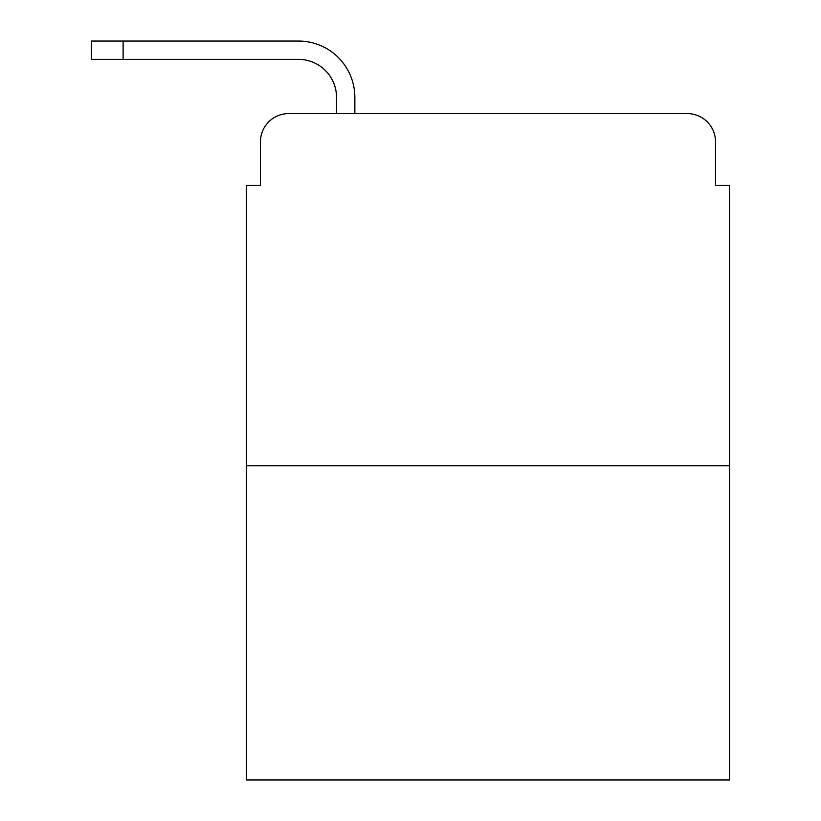 <?xml version="1.0" encoding="UTF-8"?>
<svg xmlns="http://www.w3.org/2000/svg" width="821" height="821" viewBox="0 0 821 821"><rect width="100%" height="100%" fill="white"/><g stroke="black" fill="none" stroke-linecap="round" stroke-linejoin="round"><path stroke-width="1.23" d="M260.462 141.776L260.462 185.454L260.462 141.776A28.171 28.171 0 0 1 288.643 113.606L336.538 113.606L336.538 97.401A38.033 38.033 0 0 0 298.505 59.369L91.418 59.369L91.418 41.05L298.505 41.05A56.351 56.351 0 0 1 354.857 97.401L354.857 113.606L378.101 113.606M729.582 465.794L246.382 465.794L246.382 779.95L729.582 779.95L729.582 185.454L715.502 185.454L715.502 141.776A28.171 28.171 0 0 0 687.321 113.606L288.643 113.606M246.382 465.794L246.382 185.454L260.462 185.454M597.862 113.606L687.321 113.606M715.502 185.454L715.502 141.776M336.538 97.401A38.033 38.033 0 0 0 298.505 59.369A38.033 38.033 0 0 1 336.538 97.401A38.033 38.033 0 0 0 298.505 59.369A38.033 38.033 0 0 1 336.538 97.401A38.033 38.033 0 0 0 298.505 59.369A38.033 38.033 0 0 1 336.538 97.401A38.033 38.033 0 0 0 298.505 59.369A38.033 38.033 0 0 1 336.538 97.401A38.033 38.033 0 0 0 298.505 59.369A38.033 38.033 0 0 1 336.538 97.401A38.033 38.033 0 0 0 298.505 59.369A38.033 38.033 0 0 1 336.538 97.401A38.033 38.033 0 0 0 298.505 59.369A38.033 38.033 0 0 1 336.538 97.401A38.033 38.033 0 0 0 298.505 59.369A38.033 38.033 0 0 1 336.538 97.401A38.033 38.033 0 0 0 298.505 59.369A38.033 38.033 0 0 1 336.538 97.401M123.109 41.05L298.505 41.05L123.109 41.05L298.505 41.05L123.109 41.05L298.505 41.05L123.109 41.05L298.505 41.05L123.109 41.05L298.505 41.05L123.109 41.05L298.505 41.05L123.109 41.05L298.505 41.05L123.109 41.05L298.505 41.05L123.109 41.05L298.505 41.05L123.109 41.05L123.109 59.369"/></g></svg>
